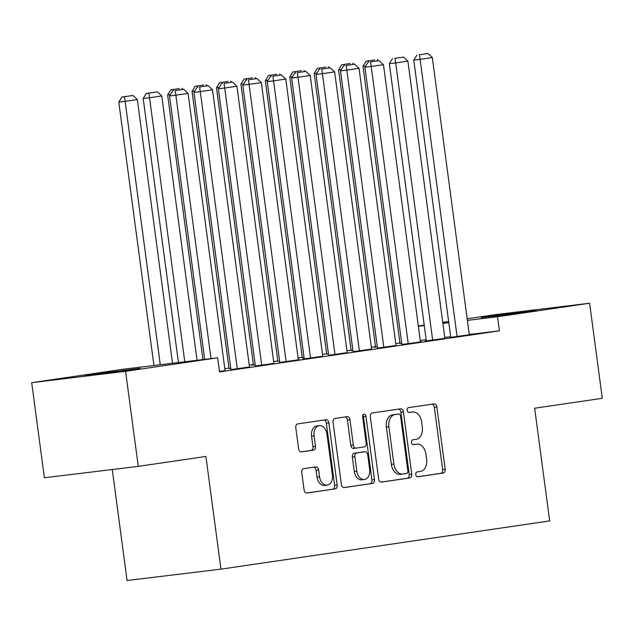 <?xml version="1.0" encoding="UTF-8"?>
<svg xmlns="http://www.w3.org/2000/svg" width="634" height="634" viewBox="0 0 634 634"><rect width="100%" height="100%" fill="white"/><g stroke="black" fill="none" stroke-linecap="round" stroke-linejoin="round"><path stroke-width="0.95" d="M415.761 474.604A2.441 1.696 83.1 0 0 417.735 476.784A2.441 1.696 83.1 0 0 417.758 476.776L443.229 473.043A3.487 2.425 83.1 0 0 445.171 469.231L436.866 407.02A3.487 2.425 83.1 0 0 434.052 403.906A3.487 2.425 83.1 0 0 434.005 403.913L408.534 407.646A2.441 1.696 83.1 0 0 407.179 410.317A2.441 1.696 83.1 0 0 409.152 412.488A2.441 1.696 83.1 0 0 409.184 412.488L412.48 412.005A11.158 7.751 83.1 0 1 412.615 411.989A11.158 7.751 83.1 0 1 421.626 421.943L422.315 427.126A11.158 7.751 83.1 0 1 416.126 439.314L412.829 439.798A2.441 1.696 83.1 0 0 411.474 442.461A2.441 1.696 83.1 0 0 413.439 444.64A2.441 1.696 83.1 0 0 413.471 444.632L416.768 444.149A11.158 7.751 83.1 0 1 416.903 444.133A11.158 7.751 83.1 0 1 425.913 454.087L426.611 459.27A11.158 7.751 83.1 0 1 420.413 471.458L417.117 471.942A2.441 1.696 83.1 0 0 415.761 474.604M92.794 374.401L140.059 368.338L102.336 373.695L85.115 375.669L92.794 374.401M488.941 316.295L536.198 310.232L498.483 315.589L481.261 317.563L488.941 316.295M303.694 468.669A3.487 2.425 83.1 0 0 301.76 472.473L304.09 489.931A3.487 2.425 83.1 0 0 306.904 493.038A3.487 2.425 83.1 0 0 306.943 493.03L335.235 488.885A3.487 2.425 83.1 0 0 337.169 485.073L328.872 422.862A3.487 2.425 83.1 0 0 326.05 419.748A3.487 2.425 83.1 0 0 326.011 419.756L297.726 423.9A3.487 2.425 83.1 0 0 295.785 427.712L298.598 448.793A3.487 2.425 83.1 0 0 301.419 451.907A3.487 2.425 83.1 0 0 301.459 451.899L313.568 450.124A3.487 2.425 83.1 0 0 315.502 446.32L314.107 435.859A9.328 6.483 83.1 0 1 319.393 425.66A9.328 6.483 83.1 0 1 326.93 433.981L332.398 474.937A9.328 6.483 83.1 0 1 327.104 485.145A9.328 6.483 83.1 0 1 319.568 476.823L318.656 469.992A3.487 2.425 83.1 0 0 315.843 466.886A3.487 2.425 83.1 0 0 315.803 466.886L303.694 468.669M217.652 357.798L125.58 371.302L31.7 382.667L123.773 369.162L217.652 357.798L219.53 371.881L499.418 330.829L497.539 316.738L467.385 320.392M467.171 318.791L495.74 314.607L589.612 303.234L602.3 398.31L534.644 408.233L549.686 520.918L220.949 569.142L205.915 456.456L138.26 466.378L125.58 371.302M589.612 303.234L497.539 316.738M378.641 478.995A3.487 2.425 83.1 0 0 381.462 482.102A3.487 2.425 83.1 0 0 381.502 482.094L409.794 477.949A3.487 2.425 83.1 0 0 411.728 474.137L403.422 411.926A3.487 2.425 83.1 0 0 400.609 408.811A3.487 2.425 83.1 0 0 400.569 408.819L372.277 412.964A3.487 2.425 83.1 0 0 370.343 416.776L378.641 478.995M372.515 483.417L344.222 487.562A3.487 2.425 83.1 0 1 344.183 487.57A3.487 2.425 83.1 0 1 341.369 484.463L333.064 422.244A3.487 2.425 83.1 0 1 334.998 418.432L347.107 416.657A3.487 2.425 83.1 0 1 347.147 416.657A3.487 2.425 83.1 0 1 349.968 419.763L353.328 444.997A3.487 2.425 83.1 0 0 356.149 448.111A3.487 2.425 83.1 0 0 356.189 448.103L364.225 446.922A3.487 2.425 83.1 0 0 366.159 443.118L362.656 416.847A2.441 1.696 83.1 0 1 364.035 414.176A2.441 1.696 83.1 0 1 366.008 416.356L374.448 479.605A3.487 2.425 83.1 0 1 372.515 483.417L343.755 487.57M112.266 469.525L127.069 580.506L220.949 569.142M230.942 369.574L249.487 366.983M279.784 362.41L299.557 359.668L298.337 359.819L261.351 82.65L242.798 85.21L279.792 362.442M229.04 368.552L230.776 368.378M328.634 355.246L347.178 352.655M277.89 361.388L279.626 361.214M377.476 348.082L396.028 345.49M326.732 354.224L328.467 354.049M432.665 340.149L395.679 62.94L389.339 63.709L426.325 340.949L425.105 341.092L444.87 338.326M341.322 69.526L338.596 69.859L375.582 347.091L374.361 347.242L377.317 346.885M499.418 330.829L469.263 334.483M450.663 336.733L444.759 337.447M426.159 339.697L420.255 340.41M399.943 343.018L395.782 343.628M375.518 346.6L371.358 347.21M351.093 350.182L346.933 350.792M326.668 353.764L322.508 354.374M302.252 357.346L298.083 357.956M277.827 360.928L273.666 361.538M253.402 364.51L249.241 365.121M228.977 368.092L224.816 368.703M400.006 343.477L401.742 343.303M450.75 337.336L469.295 334.744M351.157 350.642L352.892 350.467M401.901 344.5L421.673 341.758L420.453 341.908L383.467 64.731L364.915 67.291L401.901 344.531M302.307 357.806L304.051 357.631M353.051 351.664L371.603 349.072M219.206 87.437L216.479 87.769L253.465 365.002L252.245 365.152L255.201 364.796M310.549 358.059L273.563 80.859L267.223 81.627L304.209 358.86L302.989 359.01L322.761 356.237M255.359 365.992L273.912 363.401M219.467 371.421L225.07 370.565M138.26 466.378L44.388 477.751L31.7 382.667M418.321 325.963L424.209 325.099M442.746 322.381L448.634 321.517M448.785 322.643L442.881 323.364M424.281 325.614L418.369 326.328M414.501 444.426A11.158 7.751 83.1 0 0 414.367 444.442A11.158 7.751 83.1 0 0 414.232 444.458L416.768 444.149M413.083 444.624L414.232 444.458M410.214 412.282A11.158 7.751 83.1 0 0 410.079 412.29A11.158 7.751 83.1 0 0 409.944 412.314L412.48 412.005M408.795 412.48L409.944 412.314M417.37 476.768L440.693 473.352A3.487 2.425 83.1 0 0 442.635 469.54L434.33 407.329A3.487 2.425 83.1 0 0 431.936 404.215M381.034 482.102L407.25 478.258A3.487 2.425 83.1 0 0 409.192 474.446L400.886 412.227A3.487 2.425 83.1 0 0 398.493 409.12M406.505 473.495A2.441 1.696 83.1 0 0 407.86 470.832L400.577 416.221A2.441 1.696 83.1 0 0 398.604 414.042A2.441 1.696 83.1 0 0 398.572 414.042L395.101 414.557A11.158 7.751 83.1 0 0 388.904 426.737L393.88 464.072A11.158 7.751 83.1 0 0 402.899 474.026A11.158 7.751 83.1 0 0 403.034 474.002L406.505 473.495M396.099 414.343A2.441 1.696 83.1 0 0 396.068 414.351A2.441 1.696 83.1 0 0 396.036 414.351L392.565 414.858A11.158 7.751 83.1 0 0 386.368 427.047L388.904 426.737M402.764 474.042L400.498 474.311A11.158 7.751 83.1 0 1 400.363 474.327A11.158 7.751 83.1 0 1 391.344 464.381L386.368 427.047M356.11 448.111L353.653 448.412A3.487 2.425 83.1 0 1 353.613 448.412A3.487 2.425 83.1 0 1 350.792 445.306L347.432 420.073A3.487 2.425 83.1 0 0 345.039 416.966M369.979 483.726A3.487 2.425 83.1 0 0 371.912 479.914L363.472 416.665A2.441 1.696 83.1 0 0 362.87 415.159M356.823 471.181A9.328 6.483 83.1 0 0 364.36 479.502A9.328 6.483 83.1 0 0 369.654 469.295L367.728 454.871A3.487 2.425 83.1 0 0 364.907 451.757A3.487 2.425 83.1 0 0 364.867 451.765L356.839 452.938A3.487 2.425 83.1 0 0 354.897 456.749L356.823 471.181L354.287 471.49A9.328 6.483 83.1 0 0 361.824 479.811L364.36 479.502M362.41 452.058A3.487 2.425 83.1 0 0 362.371 452.066A3.487 2.425 83.1 0 0 362.331 452.074L364.867 451.765M354.287 471.49L352.361 457.059A3.487 2.425 83.1 0 1 354.295 453.247L362.331 452.074M327.104 485.145L324.568 485.446A9.328 6.483 83.1 0 1 317.032 477.125L316.12 470.301A3.487 2.425 83.1 0 0 313.727 467.195M319.393 425.66L316.857 425.969A9.328 6.483 83.1 0 0 311.571 436.168L314.107 435.859M300.992 451.907L311.025 450.433A3.487 2.425 83.1 0 0 312.966 446.621L311.571 436.168M306.484 493.038L332.699 489.194A3.487 2.425 83.1 0 0 334.633 485.382L326.336 423.163A3.487 2.425 83.1 0 0 323.942 420.057M365.747 65.944L363.013 66.277L400.006 343.509M374.686 59.945L366.143 61.197L374.686 59.945M378.403 60.745L377.222 59.636M368.853 62.1L368.679 60.888M366.143 61.197L363.013 66.277M457.09 336.567L420.104 59.358L413.756 60.127L450.75 337.367M469.303 334.776L432.317 57.567L420.104 59.358L419.423 54.746L427.966 53.494L419.423 54.746M413.756 60.127L416.887 55.055M427.966 53.494L432.317 57.567M350.261 63.527L341.718 64.779L350.261 63.527M353.978 64.327L352.805 63.218M344.428 65.682L344.254 64.47M341.718 64.779L338.596 69.859M316.897 73.108L314.171 73.441L351.157 350.673M325.844 67.109L317.293 68.361L325.844 67.109M329.561 67.909L328.38 66.8M320.012 69.264L319.829 68.052M317.293 68.361L314.171 73.441M444.878 338.358L407.892 61.149L395.679 62.94L394.998 58.328L403.549 57.076L394.998 58.328M389.339 63.709L392.462 58.637M403.549 57.076L407.892 61.149M408.241 343.731L370.573 61.91L379.124 60.658L370.573 61.91M364.915 67.291L368.037 62.219M379.124 60.658L383.467 64.731M292.472 76.69L289.746 77.023L326.74 354.255M301.419 70.691L292.868 71.943L301.419 70.691M305.136 71.491L303.955 70.382M295.587 72.847L295.404 71.634M292.868 71.943L289.746 77.023M268.055 80.272L265.321 80.605L302.315 357.838M276.995 74.273L268.444 75.525L276.995 74.273M280.711 75.074L279.531 73.964M271.162 76.429L270.987 75.224M268.444 75.525L265.321 80.605M383.824 347.313L346.83 70.105L340.49 70.873L377.484 348.114M396.028 345.522L359.042 68.314L346.83 70.105L346.148 65.492L354.699 64.24L346.148 65.492M340.49 70.873L343.612 65.801M354.699 64.24L359.042 68.314M359.399 350.895L322.413 73.695L316.065 74.455L353.059 351.696M371.611 349.104L334.625 71.904L322.413 73.695L321.731 69.074L330.274 67.822L321.731 69.074M316.065 74.455L319.187 69.383M330.274 67.822L334.625 71.904M243.63 83.854L240.904 84.187L277.89 361.42M252.57 77.855L244.027 79.107L252.57 77.855M256.287 78.656L255.106 77.546M246.737 80.011L246.563 78.806M244.027 79.107L240.904 84.187M334.974 354.477L297.988 77.277L291.648 78.037L328.634 355.278M347.186 352.686L310.2 75.486L297.988 77.277L297.306 72.656L305.85 71.404L297.306 72.656M291.648 78.037L294.77 72.965M305.85 71.404L310.2 75.486M228.153 81.437L219.602 82.689L228.153 81.437M231.862 82.238L230.689 81.128M222.32 83.593L222.138 82.388M219.602 82.689L216.479 87.769M322.761 356.268L285.776 79.068L273.563 80.859L272.882 76.239L281.433 74.986L272.882 76.239M267.223 81.627L270.346 76.548M281.433 74.986L285.776 79.068M194.781 91.019L192.054 91.351L229.048 368.584M203.728 85.019L195.177 86.272L203.728 85.019M207.445 85.82L206.264 84.71M197.895 87.175L197.713 85.97M195.177 86.272L192.054 91.351M286.124 361.642L248.457 79.821L257.008 78.568L248.457 79.821M242.798 85.21L245.921 80.13M257.008 78.568L261.351 82.65M170.356 94.601L167.63 94.934L202.943 359.573M179.303 88.602L170.752 89.854L179.303 88.602M183.02 89.402L181.839 88.292M173.47 90.757L173.296 89.552M170.752 89.854L167.63 94.934M261.707 365.224L224.721 88.023L218.373 88.792L255.367 366.024M273.92 363.433L236.926 86.232L224.721 88.023L224.04 83.403L232.583 82.151L224.04 83.403M218.373 88.792L221.496 83.712M232.583 82.151L236.926 86.232M184.779 361.776L149.553 97.747L161.765 95.956L197.031 360.294M148.871 93.135L157.414 91.875L146.335 93.436L148.871 93.135L149.553 97.747L143.205 98.516L178.439 362.545M161.765 95.956L157.414 91.875M146.335 93.436L143.205 98.516M237.282 368.806L200.296 91.605L193.949 92.374L230.942 369.606M249.495 367.015L212.509 89.814L200.296 91.605L199.615 86.985L208.158 85.733L199.615 86.985M193.949 92.374L197.079 87.294M208.158 85.733L212.509 89.814M160.275 364.74L125.128 101.329L137.34 99.538L172.527 363.258M124.446 96.717L132.997 95.465L121.91 97.026L124.446 96.717L125.128 101.329L118.788 102.098L153.935 365.509M137.34 99.538L132.997 95.465M121.91 97.026L118.788 102.098M211.019 358.598L175.872 95.187L169.532 95.956L204.679 359.367M225.07 370.597L188.084 93.396L175.872 95.187L175.19 90.567L183.741 89.315L175.19 90.567M169.532 95.956L172.654 90.876M183.741 89.315L188.084 93.396M434.33 407.329L436.866 407.02M442.635 469.54L445.171 469.231M440.693 473.352L443.229 473.043M400.886 412.227L403.422 411.926M409.192 474.446L411.728 474.137M407.25 478.258L409.794 477.949M392.565 414.858L395.101 414.557M391.344 464.381L393.88 464.072M347.432 420.073L349.968 419.763M350.792 445.306L353.328 444.997M363.472 416.665L366.008 416.356M371.912 479.914L374.448 479.605M354.295 453.247L356.839 452.938M352.361 457.059L354.897 456.749M316.12 470.301L318.656 469.992M317.032 477.125L319.568 476.823M312.966 446.621L315.502 446.32M311.025 450.433L313.568 450.124M326.336 423.163L328.872 422.862M334.633 485.382L337.169 485.073M332.699 489.194L335.235 488.885M414.367 444.442L416.903 444.133M410.079 412.29L412.615 411.989M400.363 474.327L402.899 474.026M353.613 448.412L356.149 448.111M362.371 452.066L364.907 451.757"/></g></svg>
